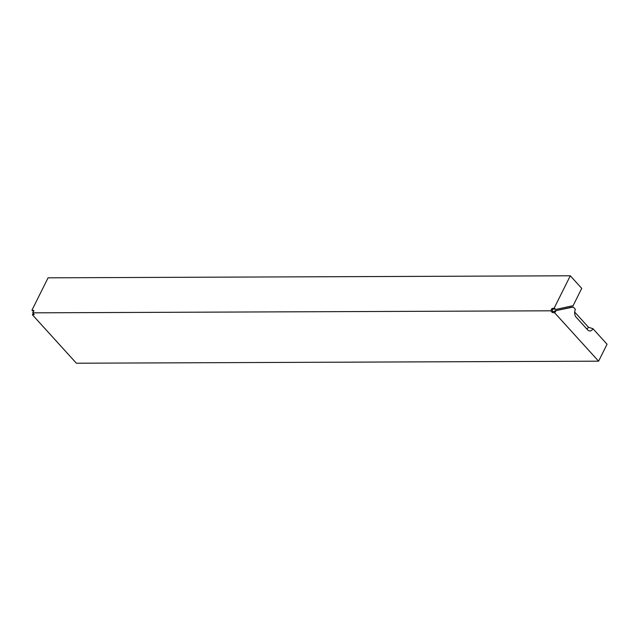 <?xml version="1.0" encoding="UTF-8"?>
<svg xmlns="http://www.w3.org/2000/svg" width="639" height="639" viewBox="0 0 639 639"><rect width="100%" height="100%" fill="white"/><g stroke="black" fill="none" stroke-linecap="round" stroke-linejoin="round"><path stroke-width="0.96" d="M33.316 313.501L32.421 314.811L34.226 314.508L32.709 312.83L33.835 310.57L31.95 310.179L48.085 277.821L570.3 275.784L554.165 308.142L555.89 309.428L553.885 308.988L552.647 309.388L551.888 308.549L550.762 310.81L552.288 312.487L552.847 311.361L552.088 310.522L552.647 309.388M33.675 311.457L31.95 310.179M32.421 314.811L76.384 363.216L598.599 361.179L554.636 312.783L552.288 312.487M32.709 312.83L550.762 310.81M551.888 308.549L554.165 308.142M552.847 311.361L554.157 311.656L554.987 310.818L572.224 307.047L573.271 307.047L575.396 309.396A5.631 3.794 -90.2 0 0 576.194 317.271L587.64 329.868A5.631 3.794 89.8 0 0 587.912 330.139A5.631 3.794 89.8 0 0 592.944 328.702L607.05 344.237L598.599 361.179M555.89 309.428L573.127 305.658L581.738 288.381L570.3 275.784M554.987 310.818L573.271 307.047M556.034 310.818L554.636 312.783M592.944 328.702L588.495 327.264A3.195 2.149 -90.2 0 1 586.394 328.502M588.495 327.264L574.685 312.056"/></g></svg>
